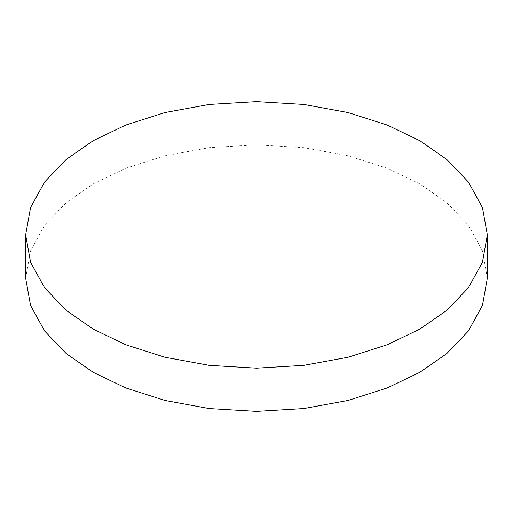 <?xml version="1.0" encoding="UTF-8"?>
<svg xmlns="http://www.w3.org/2000/svg" width="513" height="513" viewBox="0 0 513 513"><rect width="100%" height="100%" fill="white"/><g stroke="black" fill="none" stroke-linecap="round" stroke-linejoin="round"><path stroke-width="0.38" stroke-dasharray="2.56 1.92" d="M487.35 278.104L482.451 250.793L468.363 225.169L446.714 202.584L419.737 183.859L387.309 168.283L348.186 155.785L303.805 147.654L256.5 144.826L209.195 147.654L164.814 155.785L125.691 168.283L93.263 183.859L66.286 202.584L44.637 225.169L30.549 250.793L25.65 278.104"/><path stroke-width="0.77" d="M25.65 234.896L25.65 278.104L30.549 305.415L44.637 331.039L66.286 353.624L93.263 372.348L125.691 387.924L164.814 400.422L209.195 408.553L256.5 411.381L303.805 408.553L348.186 400.422L387.309 387.924L419.737 372.348L446.714 353.624L468.363 331.039L482.451 305.415L487.35 278.104L487.35 234.896L482.451 207.585L468.363 181.961L446.714 159.376L419.737 140.652L387.309 125.076L348.186 112.578L303.805 104.447L256.5 101.619L209.195 104.447L164.814 112.578L125.691 125.076L93.263 140.652L66.286 159.376L44.637 181.961L30.549 207.585L25.65 234.896L30.549 262.207L44.637 287.831L66.286 310.416L93.263 329.141L125.691 344.717L164.814 357.215L209.195 365.346L256.5 368.174L303.805 365.346L348.186 357.215L387.309 344.717L419.737 329.141L446.714 310.416L468.363 287.831L482.451 262.207L487.35 234.896"/></g></svg>
